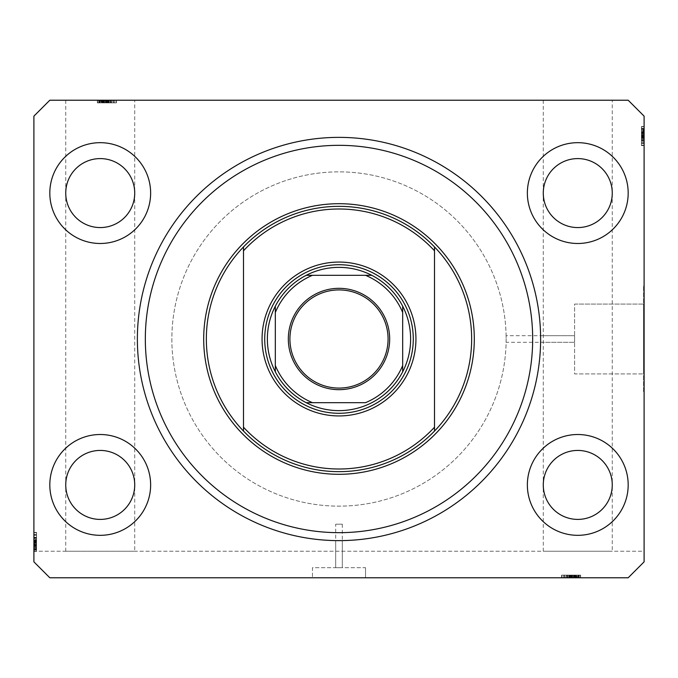 <?xml version="1.0" encoding="UTF-8"?>
<svg xmlns="http://www.w3.org/2000/svg" width="678" height="678" viewBox="0 0 678 678"><rect width="100%" height="100%" fill="white"/><g stroke="black" fill="none" stroke-linecap="round" stroke-linejoin="round"><path stroke-width="0.51" stroke-dasharray="3.39 2.54" d="M506.11 342.314L506.144 339L506.11 342.314L574.588 342.314L540.603 342.314L540.603 335.686L574.588 335.686L574.588 342.314L574.588 335.686L574.588 342.314L574.588 335.686L506.11 335.686L506.144 339L506.11 335.686M574.588 304.083L643.566 304.083L643.566 373.917L643.566 304.083L643.566 373.917L643.566 304.083L574.588 304.083L574.588 373.917L643.566 373.917L574.588 373.917L574.588 304.083M643.566 285.938L644.1 285.938L644.1 392.062L644.1 285.938L644.1 392.062L644.1 285.938L643.566 285.938L643.566 392.062L644.1 392.062L643.566 392.062L643.566 285.938M342.314 524.179L342.314 567.689L335.686 567.689L342.314 567.689L335.686 567.689L342.314 567.689L342.314 540.603L335.686 540.603L335.686 567.689L335.686 524.179L342.314 524.179L335.686 524.179M365.527 567.689L365.527 577.775L312.473 577.775L365.527 577.775L312.473 577.775L365.527 577.775L365.527 567.689L312.473 567.689L312.473 577.775L312.473 567.689L365.527 567.689M134.719 100.225L65.741 100.225L134.719 100.225L134.719 484.914C136.1 474.829 125.752 450.895 100.225 450.429C74.699 450.895 64.351 474.829 65.741 484.914C64.351 495.008 74.699 518.933 100.225 519.407C125.752 518.933 136.1 495.008 134.719 484.914L134.719 551.239L65.741 551.239L134.719 551.239M65.741 100.225L65.741 193.086C64.351 203.171 74.699 227.105 100.225 227.571C125.752 227.105 136.1 203.171 134.719 193.086C136.1 182.992 125.752 159.067 100.225 158.593C74.699 159.067 64.351 182.992 65.741 193.086L65.741 551.239M612.259 100.225L543.281 100.225L612.259 100.225L612.259 484.914C613.649 474.829 603.301 450.895 577.775 450.429C552.248 450.895 541.9 474.829 543.281 484.914C541.9 495.008 552.248 518.933 577.775 519.407C603.301 518.933 613.649 495.008 612.259 484.914L612.259 551.239L543.281 551.239L612.259 551.239M543.281 100.225L543.281 193.086C541.9 203.171 552.248 227.105 577.775 227.571C603.301 227.105 613.649 203.171 612.259 193.086C613.649 182.992 603.301 159.067 577.775 158.593C552.248 159.067 541.9 182.992 543.281 193.086L543.281 551.239M134.719 193.086A34.493 34.493 0 0 1 100.225 227.571A34.493 34.493 0 0 1 65.741 193.086C64.351 182.992 74.699 159.067 100.225 158.593C125.752 159.067 136.1 182.992 134.719 193.086C136.1 203.171 125.752 227.105 100.225 227.571C74.699 227.105 64.351 203.171 65.741 193.086A34.493 34.493 0 0 1 100.225 158.593A34.493 34.493 0 0 1 134.719 193.086M612.259 193.086A34.493 34.493 0 0 1 577.775 227.571A34.493 34.493 0 0 1 543.281 193.086C541.9 182.992 552.248 159.067 577.775 158.593C603.301 159.067 613.649 182.992 612.259 193.086C613.649 203.171 603.301 227.105 577.775 227.571C552.248 227.105 541.9 203.171 543.281 193.086A34.493 34.493 0 0 1 577.775 158.593A34.493 34.493 0 0 1 612.259 193.086M612.259 484.914A34.493 34.493 0 0 1 577.775 519.407A34.493 34.493 0 0 1 543.281 484.914C541.9 474.829 552.248 450.895 577.775 450.429C603.301 450.895 613.649 474.829 612.259 484.914C613.649 495.008 603.301 518.933 577.775 519.407C552.248 518.933 541.9 495.008 543.281 484.914A34.493 34.493 0 0 1 577.775 450.429A34.493 34.493 0 0 1 612.259 484.914M134.719 484.914A34.493 34.493 0 0 1 100.225 519.407A34.493 34.493 0 0 1 65.741 484.914C64.351 474.829 74.699 450.895 100.225 450.429C125.752 450.895 136.1 474.829 134.719 484.914C136.1 495.008 125.752 518.933 100.225 519.407C74.699 518.933 64.351 495.008 65.741 484.914A34.493 34.493 0 0 1 100.225 450.429A34.493 34.493 0 0 1 134.719 484.914M49.816 484.914A50.409 50.409 0 0 0 100.225 535.323A50.409 50.409 0 0 0 150.635 484.914A50.409 50.409 0 0 0 100.225 434.513A50.409 50.409 0 0 0 49.816 484.914A50.409 50.409 0 0 0 100.225 535.323A50.409 50.409 0 0 0 150.635 484.914A50.409 50.409 0 0 0 100.225 434.513A50.409 50.409 0 0 0 49.816 484.914A50.409 50.409 0 0 0 100.225 535.323A50.409 50.409 0 0 0 150.635 484.914A50.409 50.409 0 0 0 100.225 434.513A50.409 50.409 0 0 0 49.816 484.914M527.365 484.914A50.409 50.409 0 0 0 577.775 535.323A50.409 50.409 0 0 0 628.184 484.914A50.409 50.409 0 0 0 577.775 434.513A50.409 50.409 0 0 0 527.365 484.914A50.409 50.409 0 0 0 577.775 535.323A50.409 50.409 0 0 0 628.184 484.914A50.409 50.409 0 0 0 577.775 434.513A50.409 50.409 0 0 0 527.365 484.914A50.409 50.409 0 0 0 577.775 535.323A50.409 50.409 0 0 0 628.184 484.914A50.409 50.409 0 0 0 577.775 434.513A50.409 50.409 0 0 0 527.365 484.914M527.365 193.086A50.409 50.409 0 0 0 577.775 243.487A50.409 50.409 0 0 0 628.184 193.086A50.409 50.409 0 0 0 577.775 142.677A50.409 50.409 0 0 0 527.365 193.086A50.409 50.409 0 0 0 577.775 243.487A50.409 50.409 0 0 0 628.184 193.086A50.409 50.409 0 0 0 577.775 142.677A50.409 50.409 0 0 0 527.365 193.086A50.409 50.409 0 0 0 577.775 243.487A50.409 50.409 0 0 0 628.184 193.086A50.409 50.409 0 0 0 577.775 142.677A50.409 50.409 0 0 0 527.365 193.086M49.816 193.086A50.409 50.409 0 0 0 100.225 243.487A50.409 50.409 0 0 0 150.635 193.086A50.409 50.409 0 0 0 100.225 142.677A50.409 50.409 0 0 0 49.816 193.086A50.409 50.409 0 0 0 100.225 243.487A50.409 50.409 0 0 0 150.635 193.086A50.409 50.409 0 0 0 100.225 142.677A50.409 50.409 0 0 0 49.816 193.086A50.409 50.409 0 0 0 100.225 243.487A50.409 50.409 0 0 0 150.635 193.086A50.409 50.409 0 0 0 100.225 142.677A50.409 50.409 0 0 0 49.816 193.086M171.856 339A167.144 167.144 0 0 0 339 506.144A167.144 167.144 0 0 0 506.144 339A167.144 167.144 0 0 0 339 171.856A167.144 167.144 0 0 0 171.856 339A167.144 167.144 0 0 0 339 506.144A167.144 167.144 0 0 0 506.144 339A167.144 167.144 0 0 0 339 171.856A167.144 167.144 0 0 0 171.856 339A167.144 167.144 0 0 0 339 506.144A167.144 167.144 0 0 0 506.144 339A167.144 167.144 0 0 0 339 171.856A167.144 167.144 0 0 0 171.856 339A167.144 167.144 0 0 0 339 506.144A167.144 167.144 0 0 0 506.144 339A167.144 167.144 0 0 0 339 171.856A167.144 167.144 0 0 0 171.856 339M137.371 339A201.629 201.629 0 0 0 339 540.629A201.629 201.629 0 0 0 540.629 339A201.629 201.629 0 0 0 339 137.371A201.629 201.629 0 0 0 137.371 339A201.629 201.629 0 0 1 339 137.371A201.629 201.629 0 0 1 540.629 339A201.629 201.629 0 0 1 339 540.629A201.629 201.629 0 0 1 137.371 339A201.629 201.629 0 0 1 339 137.371A201.629 201.629 0 0 1 540.629 339A201.629 201.629 0 0 1 339 540.629A201.629 201.629 0 0 1 137.371 339M49.816 577.775L628.184 577.775L644.1 561.859L644.1 116.141L628.184 100.225L49.816 100.225L33.9 116.141L33.9 561.859L49.816 577.775L628.184 577.775L644.1 561.859L628.184 577.775L49.816 577.775L33.9 561.859L49.816 577.775M565.647 577.775L580.427 577.775L561.859 577.775L580.427 577.775L565.647 577.775L565.647 575.122L580.427 575.122L580.427 577.775L561.613 577.775L580.665 577.775L561.613 577.775L580.665 577.775L561.613 577.775L580.665 577.775L561.859 577.775L580.427 577.775L561.859 577.775L562.198 575.122L571.037 575.122L571.037 577.775M576.308 577.775L566.681 577.775L576.308 577.775L576.308 575.122L580.665 575.122L580.665 577.775L561.859 577.775L580.427 577.775L561.859 577.775L580.427 577.775L580.427 575.122L577.775 575.122L577.775 577.775L577.775 575.122L580.427 575.122L580.427 577.775L580.427 575.122L577.775 575.122L577.775 577.775L577.775 575.122L580.427 575.122L580.427 577.775L580.427 575.122L566.918 575.122L566.918 577.775L566.918 575.122L569.079 575.122L569.079 577.775L569.088 575.122L566.681 575.122L566.681 577.775L566.681 575.122L573.537 575.122L573.537 577.775M569.334 575.122L580.427 575.122L561.859 575.122L561.859 577.775L580.665 577.775L580.665 575.122L573.673 575.122L573.673 577.775L568.605 577.775L578.741 577.775L573.664 577.775L573.664 575.122L566.681 575.122L567.401 575.122L567.401 577.775L567.401 575.122L569.334 575.122L569.334 577.775M112.353 100.225L97.573 100.225L116.141 100.225L97.573 100.225L112.353 100.225L112.353 102.878L97.573 102.878L97.573 100.225L116.387 100.225L97.335 100.225L116.387 100.225L97.335 100.225L116.387 100.225L97.335 100.225L116.141 100.225L97.573 100.225L116.141 100.225L115.802 102.878L106.963 102.878L106.963 100.225M101.692 100.225L111.319 100.225L101.692 100.225L101.692 102.878L97.335 102.878L97.335 100.225L116.141 100.225L97.573 100.225L116.141 100.225L97.573 100.225L97.573 102.878L100.225 102.878L100.225 100.225L100.225 102.878L97.573 102.878L97.573 100.225L97.573 102.878L100.225 102.878L100.225 100.225L100.225 102.878L97.573 102.878L97.573 100.225L97.573 102.878L111.082 102.878L111.082 100.225L111.082 102.878L108.921 102.878L108.921 100.225L108.912 102.878L111.319 102.878L111.319 100.225L111.319 102.878L104.463 102.878L104.463 100.225M108.666 102.878L97.573 102.878L116.141 102.878L116.141 100.225L97.335 100.225L97.335 102.878L104.327 102.878L104.327 100.225L109.395 100.225L99.259 100.225L104.336 100.225L104.336 102.878L111.319 102.878L110.599 102.878L110.599 100.225L110.599 102.878L108.666 102.878L108.666 100.225M644.1 551.239L644.1 561.859L644.1 551.239L33.9 551.239L33.9 561.859L33.9 532.433L33.9 551.485L33.9 532.433L33.9 551.485L33.9 532.433L33.9 551.485L33.9 532.671L33.9 551.239L33.9 532.671L36.553 533.018L36.553 541.858L33.9 541.858L33.9 549.07L33.9 541.832L36.553 541.832L36.553 551.239L33.9 551.239L33.9 532.671L33.9 551.239L33.9 545.697L33.9 551.239L644.1 551.239M644.1 141.541L644.1 126.761L644.1 145.329L644.1 126.761L644.1 141.541L641.447 141.541L641.447 126.761L644.1 126.761L644.1 145.567L644.1 126.515L644.1 145.567L644.1 126.515L644.1 145.567L644.1 126.515L644.1 145.329L644.1 126.515L644.1 145.329L644.1 126.761L644.1 145.329L644.1 126.761L644.1 145.329L641.447 144.982L641.447 136.142L644.1 136.142L644.1 128.93L644.1 136.168L641.447 136.168L641.447 126.761L644.1 126.761L644.1 145.329L644.1 126.761L644.1 145.329L641.447 145.329L644.1 145.329L641.447 145.329L641.447 132.719L644.1 132.719M641.447 132.719L641.447 126.515L641.447 130.854L644.1 130.871L644.1 126.515L644.1 138.575L644.1 130.871L641.447 130.854L644.1 131.1M36.553 546.9L36.553 537.493L36.553 551.485L36.553 547.146L33.9 547.129L33.9 551.485L33.9 537.493L33.9 547.129L36.553 547.146L33.9 546.9M36.553 540.146L36.553 551.239L36.553 532.671L33.9 532.671L33.9 551.239L36.553 551.239L36.553 548.587L33.9 548.587L36.553 548.587L36.553 551.239L33.9 551.239L36.553 551.239L36.553 548.587L33.9 548.587L36.553 548.587L36.553 551.239L33.9 551.239L36.553 551.239L36.553 537.739L33.9 537.739L33.9 534.603L33.9 549.316L33.9 532.671L33.9 551.485L33.9 534.603L33.9 549.316L33.9 537.722L36.553 537.739L36.553 539.891L33.9 539.891L36.553 539.908L36.553 537.493L33.9 537.493L36.553 537.493L36.553 538.222L33.9 538.222L36.553 538.222L36.553 540.146L33.9 540.146M36.553 542.205L36.553 532.433L36.553 551.485L33.9 551.485L36.553 551.485L33.9 551.485L36.553 551.485L36.553 548.57L33.9 548.587L36.553 548.587L36.553 551.239L33.9 551.239L36.553 551.239L36.553 548.587L33.9 548.57L36.553 548.57L36.553 542.205L33.9 542.197L36.553 542.205L36.553 532.433L33.9 532.433L36.553 532.433L36.553 541.976L33.9 541.976L36.553 541.976L36.553 548.646L33.9 548.646L36.553 548.646L36.553 551.485L36.553 542.205L33.9 542.205M36.553 544.493L33.9 544.493L33.9 539.425L33.9 549.553L33.9 544.485L36.553 544.485L33.9 544.485M36.553 544.349L33.9 544.349M36.553 539.451L36.553 551.485L36.553 532.433L36.553 549.316L36.553 534.603L36.553 549.316L36.553 534.603L36.553 543.527L36.553 534.603L36.553 539.451L33.9 539.451M36.553 549.553L33.9 549.553L36.553 549.553M36.553 541.485L33.9 541.485M36.553 544.239L33.9 544.239M36.553 547.46L33.9 547.46M36.553 546.239L33.9 546.239M36.553 537.493L36.553 541.358L33.9 541.349L36.553 541.358L36.553 537.493L33.9 537.493M36.553 541.595L33.9 541.595M36.553 541.078L33.9 541.078M36.553 547.477L36.553 532.671L36.553 551.239L33.9 551.239L36.553 551.239L33.9 551.239L36.553 551.239L33.9 551.239L36.553 551.239L33.9 551.239L36.553 551.239L33.9 551.239L36.553 551.239L33.9 551.239L36.553 551.239L36.553 532.671L33.9 532.671L36.553 532.671L33.9 532.671L36.553 532.671L33.9 532.671L36.553 532.671L33.9 532.671L36.553 532.671L33.9 532.671L36.553 532.671L33.9 532.671L36.553 532.671L36.553 547.477L33.9 547.477M36.553 536.459L36.553 551.239L36.553 545.697L33.9 545.697L36.553 545.697L33.9 545.697L36.553 545.697L36.553 551.239L33.9 551.239L36.553 551.239L36.553 536.459L33.9 536.459M36.553 538.12L33.9 538.12L33.9 543.527L33.9 534.603L33.9 538.12L36.553 538.12L36.553 543.527L33.9 543.527L36.553 543.527L36.553 534.603L33.9 534.603L36.553 534.603L33.9 534.603L36.553 534.603L36.553 538.12M36.553 534.84L33.9 534.84L33.9 540.391L33.9 534.84L36.553 534.84L36.553 540.391L36.553 534.84L33.9 534.84L36.553 534.84M36.553 549.07L33.9 549.07L33.9 542.561L33.9 549.07L36.553 549.07L33.9 549.07M36.553 535.213L33.9 535.213M36.553 546.366L33.9 546.366M36.553 542.231L33.9 542.231L36.553 542.231M36.553 537.722L33.9 537.722L36.553 537.722M36.553 541.917L33.9 541.917L36.553 541.917M36.553 547.909L36.553 532.671L36.553 551.485L36.553 545.451L36.553 549.316L33.9 549.316L36.553 549.316L33.9 549.316L36.553 549.316L36.553 547.909L33.9 547.909M36.553 537.34L33.9 537.34M36.553 541.23L33.9 541.23M36.553 545.79L33.9 545.79L36.553 545.807M36.553 542.561L33.9 542.561M36.553 540.391L33.9 540.391M36.553 537.646L33.9 537.646M36.553 540.213L33.9 540.213M36.553 548.841L33.9 548.841M36.553 551.485L33.9 551.485L36.553 551.485M36.553 545.214L33.9 545.214M36.553 544.976L33.9 544.976M36.553 546.137L33.9 546.146M36.553 537.518L33.9 537.518M36.553 532.433L33.9 532.433M36.553 537.976L33.9 537.976M36.553 537.561L33.9 537.561M36.553 541.637L33.9 541.637M36.553 546.078L33.9 546.078M36.553 532.671L33.9 532.671L36.553 532.671M36.553 551.239L33.9 551.239L36.553 551.239M36.553 543.527L33.9 543.527L36.553 543.527M36.553 534.603L33.9 534.603M36.553 550.172L33.9 550.172M36.553 545.697L33.9 545.697M36.553 545.451L33.9 545.451M36.553 545.282L33.9 545.282M641.447 131.1L641.447 138.575L641.447 126.515L641.447 127.828L644.1 127.828M641.447 127.828L641.447 132.303L644.1 132.303L641.447 132.549L644.1 132.549M641.447 132.549L641.447 128.684L644.1 128.684L644.1 143.397L644.1 128.684L644.1 143.397L644.1 128.684L641.447 128.684L641.447 130.091L644.1 130.091M641.447 130.091L641.447 145.329L644.1 145.329L641.447 145.329L641.447 126.761L641.447 145.329L644.1 145.329L641.447 145.329L644.1 145.329L641.447 145.329L641.447 140.66L644.1 140.66M641.447 137.854L641.447 126.515L644.1 126.515L641.447 126.515L644.1 126.515L641.447 126.515L641.447 133.507L644.1 133.507L644.1 138.575L644.1 128.447L644.1 133.515L641.447 133.515L641.447 140.507L644.1 140.507L641.447 140.507L641.447 136.642L644.1 136.651L641.447 136.642L641.447 140.507L641.447 139.778L644.1 139.778L641.447 139.778L641.447 137.854L644.1 137.854M641.447 140.66L641.447 126.761L644.1 126.761L641.447 126.761L644.1 126.761L641.447 126.761L644.1 126.761L641.447 126.761L644.1 126.761L641.447 126.761L641.447 129.413L644.1 129.413L641.447 129.413L644.1 129.413L641.447 129.413L641.447 126.761L644.1 126.761L641.447 126.761L641.447 129.413L644.1 129.413L641.447 129.413L641.447 126.761L644.1 126.761L641.447 126.761L641.447 145.329L644.1 145.329L641.447 145.329L641.447 128.93L641.447 143.16L641.447 128.93L644.1 128.93L644.1 135.439L644.1 128.93L641.447 128.93L641.447 132.193L644.1 132.21L641.447 132.193L641.447 126.761L644.1 126.761L641.447 126.761L641.447 145.329L644.1 145.329L641.447 145.329L641.447 126.761L644.1 126.761L641.447 126.761L641.447 145.329L644.1 145.329L641.447 145.329L641.447 130.523L644.1 130.523M641.447 132.303L641.447 145.329L641.447 126.761L641.447 132.303L644.1 132.303M641.447 140.439L641.447 126.515L641.447 145.567L641.447 126.515L641.447 145.567L641.447 126.515L641.447 145.567L641.447 134.473L641.447 143.397L644.1 143.397L644.1 134.473L644.1 143.397L641.447 143.397L641.447 128.684L641.447 140.278L644.1 140.261L641.447 140.261L641.447 143.397L641.447 135.769L644.1 135.769L641.447 135.769L641.447 128.684L641.447 136.083L644.1 136.083L641.447 136.083L641.447 140.278L644.1 140.278L641.447 140.278L641.447 143.397L644.1 143.397L641.447 143.397L641.447 140.439L644.1 140.439M641.447 139.88L644.1 139.88L641.447 139.88L641.447 134.473L644.1 134.473L641.447 134.473L641.447 139.88M641.447 128.447L644.1 128.447L641.447 128.447M641.447 130.54L644.1 130.54M641.447 131.761L644.1 131.761M641.447 136.405L644.1 136.405M641.447 138.575L644.1 138.549M641.447 136.922L644.1 136.922M641.447 135.803L644.1 135.795M641.447 138.109L644.1 138.109L641.447 138.092M641.447 136.515L644.1 136.515M641.447 133.761L644.1 133.761M641.447 140.507L644.1 140.507M641.447 133.651L644.1 133.651M641.447 133.515L644.1 133.515M641.447 143.16L644.1 143.16L644.1 137.609L644.1 143.16L641.447 143.16L641.447 137.609L641.447 143.16L644.1 143.16L641.447 143.16M641.447 142.787L644.1 142.787M641.447 131.634L644.1 131.634M641.447 129.43L644.1 129.43L641.447 129.43M641.447 145.567L644.1 145.567M641.447 136.024L644.1 136.024L641.447 136.024M641.447 129.354L644.1 129.354L641.447 129.354M641.447 136.77L644.1 136.77M641.447 135.439L644.1 135.439M641.447 137.609L644.1 137.609M641.447 140.354L644.1 140.354M641.447 137.787L644.1 137.787M641.447 128.93L644.1 128.93M641.447 129.159L644.1 129.159M641.447 126.515L644.1 126.515L641.447 126.515M641.447 128.684L644.1 128.684L641.447 128.684M641.447 132.786L644.1 132.786M641.447 133.024L644.1 133.024M641.447 131.863L644.1 131.854M641.447 140.482L644.1 140.482M641.447 140.024L644.1 140.024M641.447 136.363L644.1 136.363M641.447 131.922L644.1 131.922M641.447 130.523L641.447 145.329L641.447 126.761L644.1 126.761L641.447 126.761L644.1 126.761L641.447 126.761L644.1 126.761L641.447 126.761L641.447 141.541M641.447 145.329L644.1 145.329L641.447 145.329M641.447 126.761L644.1 126.761L641.447 126.761M641.447 134.473L644.1 134.473L641.447 134.473M641.447 143.397L644.1 143.397M104.463 102.878L97.335 102.878L101.675 102.878L101.675 100.225M104.336 102.878L99.259 102.878L104.336 102.878L104.336 100.225M101.675 102.878L109.395 102.878L109.395 100.225L109.395 102.878L107.743 102.878L107.743 100.225M99.259 102.878L99.259 100.225L99.259 102.878M107.336 102.878L107.336 100.225M104.573 102.878L104.573 100.225M106.963 102.878L97.573 102.878L97.573 100.225L97.573 102.878L100.225 102.878L100.225 100.225L100.225 102.878L97.573 102.878L97.573 100.225L97.573 102.878L97.573 100.225L97.573 102.878L103.124 102.878L103.124 100.225L103.124 102.878L97.573 102.878L97.573 100.225L97.573 102.878L116.141 102.878L116.141 100.225L116.141 102.878L97.573 102.878L97.573 100.225L97.573 102.878L116.141 102.878L116.141 100.225L116.141 102.878L116.141 100.225L116.141 102.878L111.472 102.878L111.472 100.225M101.912 102.878L101.912 100.225M101.353 102.878L101.353 100.225L101.344 102.878L116.141 102.878L116.141 100.225L116.141 102.878L99.742 102.878L113.972 102.878L99.742 102.878L99.742 100.225L113.972 100.225L99.742 100.225L106.26 100.225L99.742 100.225L99.742 102.878L103.014 102.878L103.022 100.225L103.014 102.878L97.573 102.878L97.573 100.225L97.573 102.878L116.141 102.878L116.141 100.225L116.141 102.878L97.573 102.878L97.573 100.225L97.573 102.878L116.141 102.878L116.141 100.225L116.141 102.878L101.344 102.878M102.581 102.878L102.581 100.225M107.471 102.878L107.471 100.225L107.463 102.878L111.319 102.878L111.319 100.225L111.302 102.878L107.463 102.878M107.217 102.878L107.217 100.225M107.743 102.878L106.615 102.878L106.615 100.225L106.615 102.878L101.692 102.878M111.472 102.878L97.335 102.878L116.387 102.878L97.335 102.878L116.387 102.878L105.293 102.878L114.209 102.878L114.209 100.225L99.505 100.225L114.218 100.225L99.505 100.225L114.218 100.225L105.293 100.225L114.209 100.225L114.218 102.878L99.505 102.878L114.218 102.878L106.582 102.878L106.582 100.225L106.582 102.878L99.505 102.878L99.505 100.225L99.505 102.878L106.895 102.878L106.895 100.225L106.895 102.878L111.09 102.878L111.09 100.225L111.09 102.878L114.218 102.878L114.218 100.225L114.218 102.878L111.251 102.878L111.251 100.225M110.692 102.878L110.692 100.225L110.692 102.878L105.293 102.878L105.293 100.225L105.293 102.878L110.692 102.878M113.972 102.878L113.972 100.225L108.429 100.225L113.972 100.225L113.972 102.878L108.429 102.878L113.972 102.878L113.972 100.225L113.972 102.878M113.607 102.878L113.607 100.225M106.988 102.878L106.988 100.225M102.446 102.878L102.446 100.225M100.242 102.878L100.242 100.225L100.242 102.878M116.387 102.878L116.387 100.225M106.836 102.878L106.836 100.225L106.836 102.878M100.166 102.878L100.166 100.225L100.166 102.878M111.251 102.878L97.335 102.878L97.335 100.225L97.335 102.878L97.335 100.225L97.335 102.878L103.607 102.878L103.607 100.225M107.582 102.878L107.582 100.225M106.26 102.878L106.26 100.225M108.429 102.878L108.429 100.225M111.167 102.878L111.167 100.225M108.607 102.878L108.607 100.225M99.742 102.878L99.742 100.225M99.98 102.878L99.98 100.225M106.615 102.878L106.615 100.225M103.607 102.878L116.141 102.878L116.141 100.225L116.141 102.878L97.573 102.878L97.573 100.225L97.573 102.878L112.353 102.878M103.844 102.878L103.844 100.225M100.903 102.878L116.141 102.878L97.335 102.878L116.141 102.878L97.573 102.878L103.361 102.878L99.505 102.878L99.505 100.225L99.505 102.878L100.903 102.878L100.903 100.225M102.683 102.878L102.675 100.225M110.836 102.878L110.836 100.225M109.37 102.878L109.37 100.225M107.175 102.878L107.175 100.225M102.742 102.878L102.742 100.225M97.573 102.878L97.573 100.225L97.573 102.878M116.141 102.878L116.141 100.225L116.141 102.878M103.124 102.878L103.124 100.225M105.293 102.878L105.293 100.225L105.293 102.878M114.209 102.878L114.209 100.225M98.641 102.878L98.641 100.225M103.361 102.878L103.361 100.225M103.539 102.878L103.539 100.225M573.537 575.122L580.665 575.122L576.325 575.122L576.325 577.775M573.664 575.122L578.741 575.122L573.664 575.122L573.664 577.775M576.325 575.122L568.605 575.122L568.605 577.775L568.605 575.122L570.257 575.122L570.257 577.775M578.741 575.122L578.741 577.775L578.741 575.122M570.664 575.122L570.664 577.775M573.427 575.122L573.427 577.775M571.037 575.122L580.427 575.122L580.427 577.775L580.427 575.122L577.775 575.122L577.775 577.775L577.775 575.122L580.427 575.122L580.427 577.775L580.427 575.122L580.427 577.775L580.427 575.122L574.876 575.122L574.876 577.775L574.876 575.122L580.427 575.122L580.427 577.775L580.427 575.122L561.859 575.122L561.859 577.775L561.859 575.122L580.427 575.122L580.427 577.775L580.427 575.122L561.859 575.122L561.859 577.775L561.859 575.122L561.859 577.775L561.859 575.122L566.528 575.122L566.528 577.775M576.088 575.122L576.088 577.775M576.647 575.122L576.647 577.775L576.656 575.122L561.859 575.122L561.859 577.775L561.859 575.122L578.258 575.122L564.028 575.122L578.258 575.122L578.258 577.775L564.028 577.775L578.258 577.775L571.74 577.775L578.258 577.775L578.258 575.122L574.986 575.122L574.978 577.775L574.986 575.122L580.427 575.122L580.427 577.775L580.427 575.122L561.859 575.122L561.859 577.775L561.859 575.122L580.427 575.122L580.427 577.775L580.427 575.122L561.859 575.122L561.859 577.775L561.859 575.122L576.656 575.122M575.419 575.122L575.419 577.775M570.529 575.122L570.529 577.775L570.537 575.122L566.681 575.122L566.681 577.775L566.698 575.122L570.537 575.122M570.783 575.122L570.783 577.775M570.257 575.122L571.385 575.122L571.385 577.775L571.385 575.122L576.308 575.122M566.528 575.122L580.665 575.122L561.613 575.122L580.665 575.122L561.613 575.122L572.707 575.122L563.791 575.122L563.791 577.775L578.495 577.775L563.782 577.775L578.495 577.775L563.782 577.775L572.707 577.775L563.791 577.775L563.782 575.122L578.495 575.122L563.782 575.122L571.418 575.122L571.418 577.775L571.418 575.122L578.495 575.122L578.495 577.775L578.495 575.122L571.105 575.122L571.105 577.775L571.105 575.122L566.91 575.122L566.91 577.775L566.91 575.122L563.782 575.122L563.782 577.775L563.782 575.122L566.749 575.122L566.749 577.775M567.308 575.122L567.308 577.775L567.308 575.122L572.707 575.122L572.707 577.775L572.707 575.122L567.308 575.122M564.028 575.122L564.028 577.775L569.571 577.775L564.028 577.775L564.028 575.122L569.571 575.122L564.028 575.122L564.028 577.775L564.028 575.122M564.393 575.122L564.393 577.775M571.012 575.122L571.012 577.775M575.554 575.122L575.554 577.775M577.758 575.122L577.758 577.775L577.758 575.122M561.613 575.122L561.613 577.775M571.164 575.122L571.164 577.775L571.164 575.122M577.834 575.122L577.834 577.775L577.834 575.122M566.749 575.122L580.665 575.122L580.665 577.775L580.665 575.122L580.665 577.775L580.665 575.122L574.393 575.122L574.393 577.775M570.418 575.122L570.418 577.775M571.74 575.122L571.74 577.775M569.571 575.122L569.571 577.775M566.833 575.122L566.833 577.775M569.393 575.122L569.393 577.775M578.258 575.122L578.258 577.775M578.02 575.122L578.02 577.775M571.385 575.122L571.385 577.775M574.393 575.122L561.859 575.122L561.859 577.775L561.859 575.122L580.427 575.122L580.427 577.775L580.427 575.122L565.647 575.122M574.156 575.122L574.156 577.775M577.097 575.122L561.859 575.122L580.665 575.122L561.859 575.122L580.427 575.122L574.639 575.122L578.495 575.122L578.495 577.775L578.495 575.122L577.097 575.122L577.097 577.775M575.317 575.122L575.325 577.775M567.164 575.122L567.164 577.775M568.63 575.122L568.63 577.775M570.825 575.122L570.825 577.775M575.258 575.122L575.258 577.775M580.427 575.122L580.427 577.775L580.427 575.122M561.859 575.122L561.859 577.775L561.859 575.122M574.876 575.122L574.876 577.775M572.707 575.122L572.707 577.775L572.707 575.122M563.791 575.122L563.791 577.775M579.359 575.122L579.359 577.775M574.639 575.122L574.639 577.775M574.461 575.122L574.461 577.775M264.717 339A74.283 74.283 0 0 0 339 413.283A74.283 74.283 0 0 0 413.283 339A74.283 74.283 0 0 0 339 264.717A74.283 74.283 0 0 0 264.717 339A74.283 74.283 0 0 0 339 413.283A74.283 74.283 0 0 0 413.283 339A74.283 74.283 0 0 0 339 264.717A74.283 74.283 0 0 0 264.717 339A74.283 74.283 0 0 0 339 413.283A74.283 74.283 0 0 0 413.283 339A74.283 74.283 0 0 0 339 264.717A74.283 74.283 0 0 0 264.717 339M206.349 339A132.651 132.651 0 0 0 339 471.651A132.651 132.651 0 0 0 471.651 339A132.651 132.651 0 0 0 339 206.349A132.651 132.651 0 0 0 206.349 339A132.651 132.651 0 0 1 339 206.349A132.651 132.651 0 0 1 471.651 339M434.513 250.809L434.513 427.191M243.487 250.809L243.487 427.191M289.921 339A49.079 49.079 0 0 0 339 388.079A49.079 49.079 0 0 0 388.079 339A49.079 49.079 0 0 0 339 289.921A49.079 49.079 0 0 0 289.921 339M306.185 275.327A71.631 71.631 0 0 0 275.327 306.185M402.673 306.185A71.631 71.631 0 0 0 371.815 275.327M402.673 365.527L402.673 312.473M312.473 402.673L365.527 402.673M275.327 312.473L275.327 365.527M365.527 275.327L312.473 275.327M371.815 402.673A71.631 71.631 0 0 0 402.673 371.815M275.327 371.815A71.631 71.631 0 0 0 306.185 402.673M36.553 545.485L33.9 545.485M36.553 542.968L33.9 542.968M36.553 538.425L33.9 538.425L36.553 538.425M36.553 542.62L33.9 542.62M36.553 540.688L33.9 540.688M36.553 545.426L33.9 545.426M641.447 132.574L644.1 132.574M641.447 139.575L644.1 139.575L641.447 139.575M641.447 132.515L644.1 132.515M641.447 135.032L644.1 135.032M641.447 135.38L644.1 135.38M641.447 137.312L644.1 137.312M103.327 102.878L103.327 100.225M105.844 102.878L105.844 100.225M110.395 102.878L110.395 100.225L110.395 102.878M106.192 102.878L106.192 100.225M108.133 102.878L108.133 100.225M103.395 102.878L103.395 100.225M574.673 575.122L574.673 577.775M572.156 575.122L572.156 577.775M567.605 575.122L567.605 577.775L567.605 575.122M571.808 575.122L571.808 577.775M569.867 575.122L569.867 577.775M574.605 575.122L574.605 577.775"/><path stroke-width="1.02" d="M540.603 342.314L540.629 339A201.629 201.629 0 0 0 339 137.371A201.629 201.629 0 0 0 137.371 339A201.629 201.629 0 0 0 339 540.629A201.629 201.629 0 0 0 540.629 339L540.603 335.686M49.816 484.914A50.409 50.409 0 0 0 100.225 535.323A50.409 50.409 0 0 0 150.635 484.914A50.409 50.409 0 0 0 100.225 434.513A50.409 50.409 0 0 0 49.816 484.914M527.365 484.914A50.409 50.409 0 0 0 577.775 535.323A50.409 50.409 0 0 0 628.184 484.914A50.409 50.409 0 0 0 577.775 434.513A50.409 50.409 0 0 0 527.365 484.914M527.365 193.086A50.409 50.409 0 0 0 577.775 243.487A50.409 50.409 0 0 0 628.184 193.086A50.409 50.409 0 0 0 577.775 142.677A50.409 50.409 0 0 0 527.365 193.086M49.816 193.086A50.409 50.409 0 0 0 100.225 243.487A50.409 50.409 0 0 0 150.635 193.086A50.409 50.409 0 0 0 100.225 142.677A50.409 50.409 0 0 0 49.816 193.086M342.314 540.603L335.686 540.603M65.741 193.086A34.493 34.493 0 0 0 100.225 227.571A34.493 34.493 0 0 0 134.719 193.086A34.493 34.493 0 0 0 100.225 158.593A34.493 34.493 0 0 0 65.741 193.086M543.281 193.086A34.493 34.493 0 0 0 577.775 227.571A34.493 34.493 0 0 0 612.259 193.086A34.493 34.493 0 0 0 577.775 158.593A34.493 34.493 0 0 0 543.281 193.086M543.281 484.914A34.493 34.493 0 0 0 577.775 519.407A34.493 34.493 0 0 0 612.259 484.914A34.493 34.493 0 0 0 577.775 450.429A34.493 34.493 0 0 0 543.281 484.914M65.741 484.914A34.493 34.493 0 0 0 100.225 519.407A34.493 34.493 0 0 0 134.719 484.914A34.493 34.493 0 0 0 100.225 450.429A34.493 34.493 0 0 0 65.741 484.914M49.816 577.775L628.184 577.775L644.1 561.859L644.1 116.141L628.184 100.225L49.816 100.225L33.9 116.141L33.9 561.859L49.816 577.775M415.936 339A76.936 76.936 0 0 1 339 415.936A76.936 76.936 0 0 1 262.064 339A76.936 76.936 0 0 1 339 262.064A76.936 76.936 0 0 1 415.936 339M532.671 339A193.671 193.671 0 0 0 339 145.329A193.671 193.671 0 0 0 145.329 339A193.671 193.671 0 0 0 339 532.671A193.671 193.671 0 0 0 532.671 339M471.651 339A132.651 132.651 0 0 0 434.513 246.945L434.513 250.809A129.998 129.998 0 0 0 243.487 250.809L243.487 427.191A129.998 129.998 0 0 0 434.513 427.191L434.513 431.055A132.651 132.651 0 0 0 471.651 339M243.487 246.945A132.651 132.651 0 0 0 243.487 431.055A132.651 132.651 0 0 0 434.513 431.055L434.513 246.945A132.651 132.651 0 0 0 243.487 246.945L243.487 250.809L243.487 246.945M243.487 427.191L243.487 431.055L243.487 427.191M389.672 339A50.672 50.672 0 0 1 339 389.672A50.672 50.672 0 0 1 288.328 339A50.672 50.672 0 0 1 339 288.328A50.672 50.672 0 0 1 389.672 339M289.921 339A49.079 49.079 0 0 0 339 388.079A49.079 49.079 0 0 0 388.079 339A49.079 49.079 0 0 0 339 289.921A49.079 49.079 0 0 0 289.921 339M410.631 339A71.631 71.631 0 0 0 402.673 306.185L402.673 312.473L402.673 306.185A71.631 71.631 0 0 0 306.185 275.327L312.473 275.327L306.185 275.327A71.631 71.631 0 0 0 275.327 371.815L275.327 365.527L275.327 371.815A71.631 71.631 0 0 0 306.185 402.673L365.527 402.673A68.978 68.978 0 0 0 402.673 365.527L402.673 312.473A68.978 68.978 0 0 0 365.527 275.327L312.473 275.327A68.978 68.978 0 0 0 275.327 312.473L275.327 365.527A68.978 68.978 0 0 0 312.473 402.673L306.185 402.673A71.631 71.631 0 0 0 402.673 371.815L402.673 365.527L402.673 371.815A71.631 71.631 0 0 0 410.631 339M264.717 339A74.283 74.283 0 0 1 339 264.717A74.283 74.283 0 0 1 413.283 339A74.283 74.283 0 0 1 339 413.283A74.283 74.283 0 0 1 264.717 339M275.327 306.185L275.327 312.473L275.327 306.185A71.631 71.631 0 0 1 306.185 275.327M371.815 275.327L365.527 275.327L371.815 275.327A71.631 71.631 0 0 1 402.673 306.185M474.303 339A135.303 135.303 0 0 1 339 474.303A135.303 135.303 0 0 1 203.697 339A135.303 135.303 0 0 1 339 203.697A135.303 135.303 0 0 1 474.303 339M402.673 371.815A71.631 71.631 0 0 1 371.815 402.673M306.185 402.673A71.631 71.631 0 0 1 275.327 371.815"/></g></svg>
